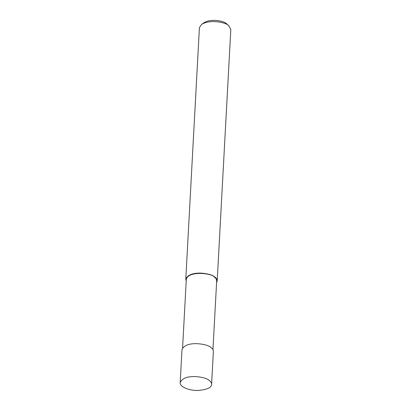 <?xml version="1.0" encoding="UTF-8"?>
<svg xmlns="http://www.w3.org/2000/svg" width="411" height="411" viewBox="0 0 411 411"><rect width="100%" height="100%" fill="white"/><g stroke="black" fill="none" stroke-linecap="round" stroke-linejoin="round"><path stroke-width="0.62" d="M211.593 384.352L213.376 351.441C213.335 349.936 212.579 348.651 211.11 347.588C208.778 345.497 204.097 344.182 197.069 343.642C188.741 343.478 183.707 345.512 181.965 349.735L180.182 382.651C179.535 386.859 189.599 390.897 198.261 390.45C207.17 389.597 211.614 387.563 211.593 384.352C211.552 382.847 210.797 381.567 209.327 380.499C206.995 378.413 202.315 377.093 195.287 376.553C186.959 376.394 181.924 378.423 180.182 382.651M212.949 349.643L216.674 280.883C216.633 279.429 215.903 278.19 214.48 277.158C212.574 273.32 188.659 270.397 186.306 279.239L182.582 347.999M216.576 282.65L217.193 280.908C217.152 279.408 216.397 278.124 214.927 277.06C212.595 274.969 207.915 273.654 200.887 273.115C192.559 272.95 187.524 274.985 185.782 279.208L186.214 281.006M217.193 280.908L230.818 29.361L228.552 25.513C225.993 22.497 210.298 18.988 201.601 24.388L199.407 27.66L185.782 279.208M228.989 25.872L226.44 23.658C224.308 21.151 211.228 18.223 203.979 22.723L201.601 24.388"/></g></svg>
